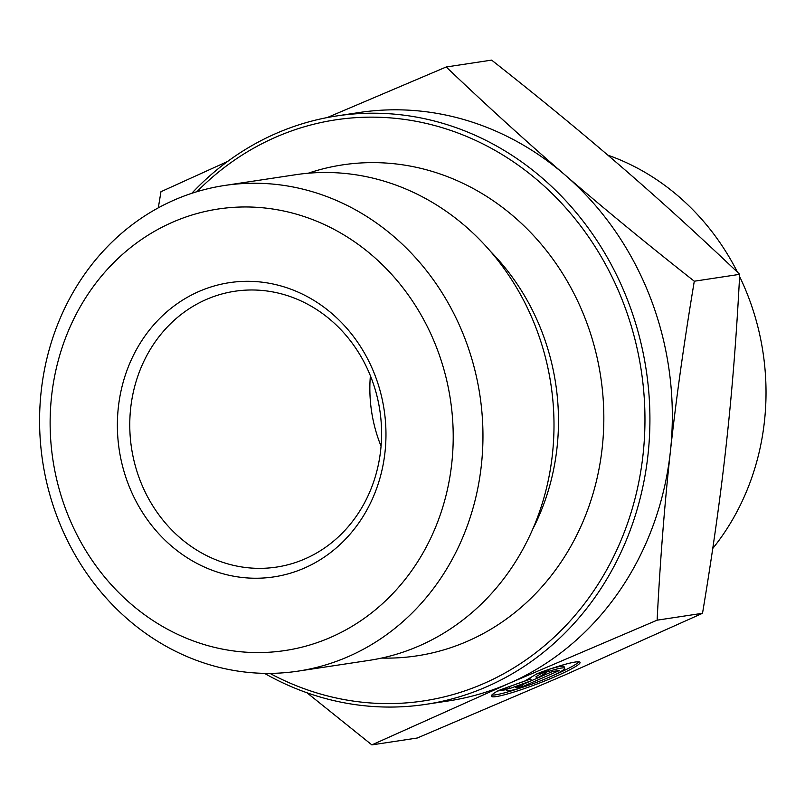 <?xml version="1.0" encoding="UTF-8"?>
<svg xmlns="http://www.w3.org/2000/svg" width="805" height="805" viewBox="0 0 805 805"><rect width="100%" height="100%" fill="white"/><g stroke="black" fill="none" stroke-linecap="round" stroke-linejoin="round"><path stroke-width="1.21" d="M206.171 299.541A139.486 125.58 81.4 0 1 234.788 291.259A139.486 125.58 81.4 0 1 379.839 410.359A139.486 125.58 81.4 0 1 276.558 567.082A139.486 125.58 81.4 0 1 134.858 464.173A139.486 125.58 81.4 0 1 206.171 299.541M198.875 291.511A148.784 133.952 -98.6 0 0 171.123 545.75A148.784 133.952 -98.6 0 0 385.011 452.068A148.784 133.952 -98.6 0 0 198.875 291.511M381.057 446.201A139.486 125.58 81.4 0 1 370.381 375.764M172.441 222.281A223.277 201.019 81.4 0 1 451.776 463.227A223.277 201.019 81.4 0 1 130.792 603.81A223.277 201.019 81.4 0 1 172.441 222.281M539.008 672.9A47.485 4.85 -20.9 0 1 580.063 662.404A47.485 4.85 -20.9 0 1 537.418 683.848A47.485 4.85 -20.9 0 1 491.322 696.234A47.485 4.85 -20.9 0 1 497.601 691.002L507.049 689.573A31.023 3.17 159.1 0 0 506.707 690.368A31.023 3.17 159.1 0 0 536.824 682.278A31.023 3.17 159.1 0 0 564.687 668.261A31.023 3.17 159.1 0 0 548.447 671.471L539.008 672.9M491.815 695.057A47.485 4.85 159.1 0 0 521.71 687.551M551.606 676.16A47.485 4.85 159.1 0 0 578.916 661.851M548.447 671.471L547.792 669.77M549.01 669.358A31.023 3.17 -20.9 0 1 564.023 666.54L564.687 668.261M552.441 671.521L559.596 670.444L522.797 686.534L515.643 687.611L531.411 680.718L509.917 688.476L499.905 689.996L524.981 680.939L536.704 673.906L546.716 672.386L536.673 678.414L552.441 671.521M536.673 678.414L536.009 676.693L541.986 673.111M508.629 686.846L530.747 678.987L531.411 680.718M509.917 688.476L509.263 686.756M522.043 684.813L552.532 671.511M522.797 686.534L522.133 684.803M174.121 200.083A245.595 221.113 -98.6 0 0 48.542 489.943A245.595 221.113 -98.6 0 0 298.051 671.139A245.595 221.113 -98.6 0 0 479.891 395.205A245.595 221.113 -98.6 0 0 224.494 185.492A245.595 221.113 -98.6 0 0 174.242 200.032A245.595 221.113 -98.6 0 0 174.121 200.083M298.051 671.139L369.093 660.382A245.595 221.113 -98.6 0 0 550.932 384.448A245.595 221.113 -98.6 0 0 295.536 174.735L224.494 185.492M158.303 207.851L160.96 191.711L227.604 161.463M264.483 673.352A297.568 267.904 -98.6 0 0 425.875 704.345L448.284 700.954A297.568 267.904 -98.6 0 0 509.183 683.334L371.86 744.887L306.957 692.763M327.202 117.57L446.212 66.986C487.015 105.847 526.591 141.821 564.949 174.906A297.568 267.904 -98.6 0 0 359.171 112.529L336.762 115.93A297.568 267.904 -98.6 0 0 275.723 133.61A297.568 267.904 -98.6 0 0 191.781 193.321M657.121 620.172L509.183 683.334A297.568 267.904 -98.6 0 0 670.394 451.494C664.618 503.85 660.191 560.079 657.121 620.172L702.524 613.289C712.747 552.109 720.717 495.357 726.422 443.012C732.198 390.656 736.625 334.427 739.704 274.334C698.901 235.473 659.315 199.499 620.967 166.424C582.689 133.328 539.571 97.888 491.624 60.113L446.212 66.986M694.292 281.217C684.069 342.387 676.099 399.149 670.394 451.494A297.568 267.904 -98.6 0 0 564.949 174.906C603.227 207.992 646.335 243.432 694.292 281.217L739.704 274.334M371.86 744.887L417.262 738.014L565.201 674.852L702.524 613.289M196.953 191.691A293.845 264.553 81.4 0 1 275.441 137.303A293.845 264.553 81.4 0 1 644.946 422.846A293.845 264.553 81.4 0 1 269.906 673.383M425.875 704.345A297.568 267.904 -98.6 0 0 646.204 370.018A297.568 267.904 -98.6 0 0 336.762 115.93M381.64 658.067A248.282 223.528 -98.6 0 0 600.731 376.901A248.282 223.528 -98.6 0 0 308.204 173.226M607.866 155.164A241.772 217.672 81.4 0 1 737.491 272.231M739.584 276.477A241.772 217.672 81.4 0 1 712.757 548.477M532.658 529.328A224.142 201.803 -98.6 0 0 490.577 251.482M506.707 690.368L506.436 689.664"/></g></svg>
